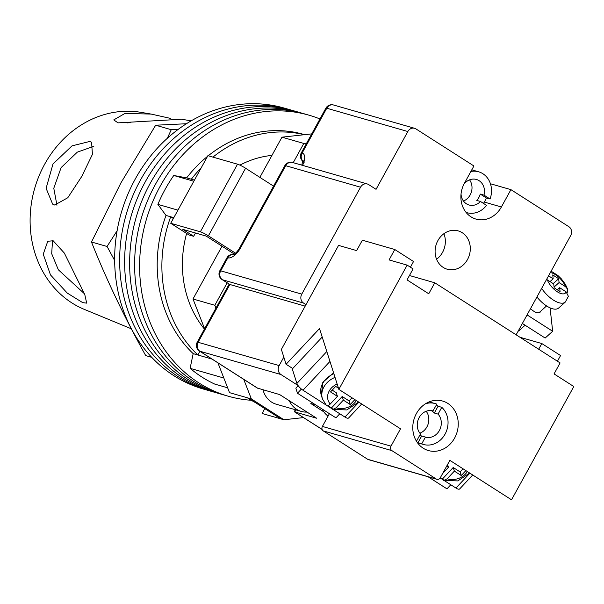 <?xml version="1.0" encoding="UTF-8"?>
<svg xmlns="http://www.w3.org/2000/svg" width="604" height="604" viewBox="0 0 604 604"><rect width="100%" height="100%" fill="white"/><g stroke="black" fill="none" stroke-linecap="round" stroke-linejoin="round"><path stroke-width="0.91" d="M251.347 400.293A146.191 127.587 -74 0 1 228.304 396.224L223.314 394.789A146.191 127.587 -74 0 1 155.16 184.869A146.191 127.587 -74 0 1 304.091 113.778L299.101 112.344A146.191 127.587 -74 0 0 150.169 183.435A146.191 127.587 -74 0 0 218.323 393.355A146.191 127.587 -74 0 1 150.169 183.435A146.191 127.587 -74 0 1 299.101 112.344L294.11 110.91A146.191 127.587 -74 0 0 145.179 182A146.191 127.587 -74 0 0 213.34 391.921A146.191 127.587 -74 0 1 145.179 182A146.191 127.587 -74 0 1 294.11 110.91L289.12 109.475A146.191 127.587 -74 0 0 140.196 180.566A146.191 127.587 -74 0 0 208.35 390.486A146.191 127.587 -74 0 1 140.196 180.566A146.191 127.587 -74 0 1 289.12 109.475L284.129 108.048A146.191 127.587 -74 0 0 135.205 179.131A146.191 127.587 -74 0 0 203.359 389.051L223.314 394.789A146.191 127.587 -74 0 1 155.16 184.869A146.191 127.587 -74 0 1 304.091 113.778L309.074 115.213A146.191 127.587 -74 0 1 319.954 118.958M228.304 396.224A146.191 127.587 -74 0 1 160.151 186.304A146.191 127.587 -74 0 1 309.074 115.213M177.946 210.147L157.878 204.379A139.547 121.789 -74 0 1 165.081 189.46A139.547 121.789 -74 0 1 173.763 175.485L186.659 177.87A126.259 110.185 -74 0 1 207.512 156.368M227.64 387.806L214.782 384.106A139.547 121.789 -74 0 1 190.109 368.334L193.182 353.65A126.259 110.185 -74 0 1 166.002 215.432L157.878 204.379M223.827 378.021L190.109 368.334M193.831 181.253L173.763 175.485M208.252 155.772A126.259 110.185 -74 0 1 303.57 134.375L304.612 134.669M304.393 134.7A126.259 110.185 106 0 0 212.933 157.115M201.253 167.753A126.259 110.185 106 0 0 191.332 179.214L186.659 177.87M194.458 180.113L191.332 179.214M173.809 217.674L170.683 216.783A126.259 110.185 106 0 0 197.855 354.993L193.182 353.65M173.356 218.489L170.683 216.783L166.002 215.432M211.974 359.055L197.855 354.993L199.879 351.317M186.628 233.454A102.997 89.89 106 0 0 204.439 329.074M271.943 155.402A102.997 89.89 106 0 0 239.901 165.126M247.308 397.764A147.519 128.75 106 0 0 255.326 402.566M222.023 246.213L193.001 298.995L204.613 328.757M311.747 133.884L281.962 137.176L259.863 177.372M264.779 408.606L262.098 413.483L280.807 418.859L248.244 398.036L251.362 398.927L283.925 419.757L303.51 417.591M217.908 362.845L229.535 392.66L248.244 398.036M262.974 389.776A23.262 20.294 106 0 0 276.307 404.242L301.253 411.415A23.262 20.294 106 0 0 307.036 412.087M281.962 137.176L303.789 143.45L306.658 143.133M303.789 143.45L293.219 162.68M227.157 282.838L214.828 305.269L215.945 308.138M243.729 379.357L251.362 398.927M280.807 418.859L283.925 419.757M193.001 298.995L214.828 305.269M234.322 254.08L206.183 236.081L182.801 229.361L193.657 236.3L195.469 233.001M170.721 223.284L200.347 231.8L237.515 164.182L207.897 155.666L170.721 223.284L188.977 234.956L193.657 236.3M273.567 186.138L245.571 168.229L208.395 235.847A6.644 0.815 -151.2 0 0 200.347 231.8M235.5 253.182L208.395 235.847M237.515 164.182A6.644 0.815 28.8 0 1 245.571 168.229M289.248 400.709A23.262 20.294 106 0 0 301.253 411.415M483.472 203.389A21.261 18.558 106 0 0 484.793 201.26A21.261 18.558 106 0 0 486.311 197.931L480.24 194.05A13.288 11.597 -74 0 1 478.874 197.47A13.288 11.597 -74 0 1 476.745 200.407L480.49 201.479L486.552 205.36A21.261 18.558 106 0 1 466.877 212.676L466.114 212.449M461.033 193.982A13.288 11.597 106 0 0 469.081 205.005A13.288 11.597 106 0 0 480.49 201.479M463.472 201.034A13.288 11.597 106 0 0 470.146 194.964A13.288 11.597 106 0 0 469.557 179.856M486.311 197.931L490.048 199.003A21.261 18.558 106 0 0 478.625 171.8A21.261 18.558 106 0 0 470.894 171.476M466.092 212.427A21.261 18.558 106 0 0 466.877 212.676M490.048 199.003L483.985 195.122A13.288 11.597 106 0 0 476.42 179.463A13.288 11.597 106 0 0 465.012 182.989L464.68 182.778M465.012 182.989L464.619 182.876M480.24 194.05L483.985 195.122M328.07 416.103A21.261 18.558 -74 0 1 322.189 409.051M530.523 308.629A10.63 4.734 48.1 0 0 533.709 311.188A10.63 4.734 48.1 0 0 540.059 312.238A10.63 4.734 48.1 0 0 540.708 311.203M550.078 307.866L552.668 331.279L545.148 338.044L522.362 323.472M552.668 331.279L527.073 314.911M546.582 279.418L553.732 283.933L554.162 287.791L560.082 291.573L559.659 287.715L566.107 291.845L568.379 296.3M536.933 296.972A19.932 8.879 48.1 0 0 546.771 306.054A19.932 8.879 48.1 0 0 558.67 308.025L565.306 302.06A19.932 8.879 -131.9 0 1 553.407 300.09A19.932 8.879 -131.9 0 1 541.652 288.387M554.079 287.066L559.085 282.574L565.54 286.696A13.288 5.919 48.1 0 0 550.319 272.631M548.553 275.832L553.166 278.784L552.736 274.926L558.662 278.716L559.085 282.574M525.102 325.224L519.032 330.682A10.298 4.583 -131.9 0 1 518.141 331.158M550.055 281.577L553.166 278.784M553.219 283.601L558.662 278.716M567.209 292.744L567.669 289.293L565.54 286.696M557.326 289.814L559.659 287.715M467.504 259.516A19.932 17.395 -74 0 1 447.194 269.21A19.932 17.395 -74 0 1 437.9 240.588A19.932 17.395 -74 0 1 458.209 230.894A19.932 17.395 -74 0 1 467.504 259.516M443.895 233.703A19.932 17.395 -74 0 1 442.558 252.344A19.932 17.395 -74 0 1 436.564 259.229M315.779 404.952L310.826 403.532L323.827 411.845M283.812 357.115L279.154 365.586A6.644 5.798 106 0 0 280.913 374.518L297.953 385.42M295.952 409.889L294.82 411.958L316.647 418.232L279.644 394.571L257.364 388.085L199.441 351.037A6.644 3.141 122.6 0 0 199.849 351.218L257.817 388.296M484.325 202.076L501.388 206.983A24.923 21.744 106 0 1 475.997 219.101A24.923 21.744 106 0 1 464.385 183.314L473.914 165.979L415.945 128.909A6.644 5.798 106 0 0 414.601 128.297A6.644 5.798 106 0 0 407.828 131.529L376.058 189.324L368.659 184.59A6.644 5.798 106 0 0 367.315 183.978A6.644 5.798 106 0 0 360.55 187.21L301.774 294.125A6.644 5.798 106 0 0 303.525 303.065L305.994 304.642M490.44 183.759L510.916 189.641L568.885 226.719A6.644 5.798 106 0 1 570.644 235.651L516.133 334.812M303.525 303.065L222.461 279.758L229.86 284.492L305.171 306.137M501.388 206.983L510.916 189.641M280.913 374.518L199.849 351.218A6.644 5.798 -74 0 1 198.089 342.287L229.86 284.492L222.061 279.577A6.644 3.141 122.6 0 0 222.461 279.758A6.644 5.798 -74 0 1 220.702 270.826L301.774 294.125M322.121 429.414L294.465 411.807L295.167 409.663M82.71 302.634L86.682 303.14L84.771 294.503L64.334 253.068L53.182 240.792L47.776 241.238L43.246 254.186L50.494 274.933L67.293 293.099L82.71 302.634M170.804 118.467L151.143 114.073L124.915 113.461L113.763 119.909L118.022 122.861L181.6 119.237L191.166 120.86M54.73 205.043L67.784 197.75L81.812 176.368L92.427 154.345L91.582 142.265L89.679 141.472L72.027 145.866L52.993 163.971L46.108 188.305L52.639 204.129L54.73 205.043M177.825 129.671L171.264 129.701L167.3 138.331M151.702 357.326L145.715 355.605C124.167 316.738 106.085 278.867 91.476 242L120.943 182.853L155.673 125.217L186.432 123.737M151.143 114.073L140.951 112.344A102.997 89.89 106 0 0 37.146 180.8A102.997 89.89 106 0 0 71.808 302.861A102.997 89.89 106 0 0 84.311 309.384L131.34 328.803M56.942 205.224L53.786 188.259L61.11 167.602L77.312 152.148L93.854 146.274M127.497 122.884L130.517 122.582M84.439 293.763L58.331 269.762L51.695 253.725L52.525 240.573M117.108 230.751L107.067 246.477L114.654 260.445M155.673 125.217L171.264 129.701M91.476 242L107.067 246.477M301.396 389.067L297.478 393.249L335.96 417.862L339.795 413.763M298.165 385.714L295.862 388.176L297.478 393.249M329.965 361.441L302.997 390.229A6.644 2.144 -136.9 0 1 296.911 383.457L292.298 368.961L322.204 337.04M302.997 390.229L325.866 404.861M327.277 405.76L332.064 408.825M333.521 409.754L344.929 417.054L358.867 402.173M361.713 404.001L348.629 417.968A6.644 2.144 -136.9 0 1 344.929 417.054M327.859 405.677A20.596 16.897 162.4 0 0 328.485 406.092A20.596 16.897 162.4 0 0 331.702 407.715L332.721 409.459L346.839 409.92L358.648 402.038M331.702 407.715L342.196 396.511L343.351 400.127L350.252 404.544L354.873 399.621M343.351 400.127L336.156 407.806L332.721 409.459M338.474 388.206L335.681 386.417L330.524 391.928L337.425 396.345L330.237 404.023C328.206 406.001 326.809 406.273 326.069 404.839M342.196 396.511L349.104 400.928L350.252 404.544M352.026 397.802L349.104 400.928M332.208 390.124L336.277 392.721L337.425 396.345M469.874 473.166L455.945 488.047L444.529 480.746M443.072 479.818L440.173 477.96M455.945 488.047A6.644 2.144 43.1 0 0 459.636 488.961L472.728 474.993M463.034 468.795L460.112 471.92L453.204 467.496L442.709 478.708L443.729 480.452L457.847 480.912L469.663 473.03M442.709 478.708A20.596 16.897 -17.6 0 1 440.376 477.613M447.556 464.551L448.44 467.337L446.65 466.197M448.44 467.337L442.596 473.574M465.88 470.614L461.267 475.537L454.359 471.12L447.171 478.798L443.729 480.452M453.204 467.496L454.359 471.12M460.112 471.92L461.267 475.537M450.803 484.755L446.968 488.855L428.077 476.767M419.78 435.227A13.62 11.891 106 0 0 421.683 436.005L425.427 437.085A13.62 11.891 106 0 0 425.51 437.107A13.62 11.891 106 0 0 439.418 430.441A13.62 11.891 106 0 0 438.059 414.102L434.321 413.023A13.62 11.891 106 0 0 432.049 411.09A13.62 11.891 106 0 0 431.12 410.561M419.886 433.189A13.62 11.891 106 0 0 426.197 411.249M416.02 440.49L416.768 440.701A21.261 18.558 106 0 1 415.386 439.282M432.955 410.894L436.851 404.167A21.261 18.558 106 0 0 435.152 403.578A21.261 18.558 106 0 0 425.616 403.699M433.128 410.946A13.62 11.891 106 0 0 433.038 410.924A13.62 11.891 106 0 0 419.138 417.591A13.62 11.891 106 0 0 420.497 433.929L416.768 440.701M436.428 404.937A21.261 18.558 -74 0 1 438.043 406.25L441.788 407.322A21.261 18.558 106 0 1 445.541 433.204A21.261 18.558 106 0 1 423.404 444.453L417.462 442.74M417.273 442.483A21.261 18.558 -74 0 0 417.96 442.785L421.705 443.857A21.261 18.558 106 0 0 423.404 444.453M421.705 443.857L425.427 437.085M438.059 414.102L441.788 407.322M417.96 442.785L421.683 436.005M434.321 413.023L438.043 406.25M447.828 403.412A25.753 22.476 -74 0 1 456.035 435.099A25.753 22.476 -74 0 1 428.402 450.554A25.753 22.476 -74 0 1 423.2 448.198A25.753 22.476 -74 0 1 414.993 416.511A25.753 22.476 -74 0 1 442.626 401.056A25.753 22.476 -74 0 1 447.828 403.412M407.156 265.118L413.076 268.908L407.043 279.886L428.749 293.771L434.782 282.785L560.104 362.928L554.064 373.914L573.8 386.53L511.528 499.802L449.859 460.361L440.324 477.704A3.322 2.899 106 0 1 436.941 479.319L368.342 459.599A3.322 2.899 -74 0 1 367.677 459.297L323.268 430.901A3.322 2.899 -74 0 1 322.393 426.432L390.984 446.152L400.52 428.81L338.844 389.376L407.156 265.118L389.074 259.924L394.789 249.52L413.536 261.509L410.41 267.202M338.844 389.376L319.508 328.576L286.092 364.265L281.373 349.429L338.557 245.405L356.647 250.6L362.362 240.196L394.789 249.52M409.444 275.507L434.782 282.785M329.406 413.672L322.393 426.432M367.677 459.297L436.269 479.017L391.868 450.614L323.268 430.901M390.984 446.152A3.322 2.899 106 0 0 391.868 450.614M436.269 479.017A3.322 2.899 106 0 0 436.941 479.319M286.092 364.265L292.729 368.508M538.685 349.233L541.818 343.548L560.565 355.537L557.432 361.222M519.969 337.266L541.818 343.548M547.284 279.803A13.288 5.919 48.1 0 0 557.364 291.83A13.288 5.919 48.1 0 0 566.107 291.845M229.15 284.114L197.198 342.242A6.644 0.815 -151.2 0 1 198.089 342.287L279.154 365.586M407.828 131.529L326.764 108.229L302.143 153.016A13.288 6.282 122.6 0 1 302.551 165.36M360.55 187.21L285.715 165.7L240.445 248.055A13.288 6.282 122.6 0 1 227.851 257.825L220.702 270.826A6.644 0.815 -151.2 0 0 219.811 270.781A6.644 6.644 0 0 0 222.061 279.577M292.487 162.468A6.644 6.644 0 0 0 284.824 165.655A6.644 0.815 -151.2 0 1 285.715 165.7A6.644 5.798 -74 0 1 292.487 162.468L367.315 183.978M240.445 248.055A6.644 0.815 -151.2 0 0 239.554 248.01C237.553 251.407 235.53 253.574 233.491 254.503L234.624 254.594M302.951 161.185A6.644 5.798 -74 0 1 302.143 153.016A6.644 0.815 28.8 0 0 301.253 152.971A6.644 6.644 0 0 0 302.936 161.366M233.74 254.405A6.644 6.644 0 0 0 226.961 257.78A6.644 0.815 -151.2 0 1 227.851 257.825A6.644 5.798 -74 0 1 233.71 254.42M326.764 108.229A6.644 5.798 -74 0 1 333.536 104.998A6.644 6.644 0 0 0 325.873 108.184A6.644 0.815 28.8 0 1 326.764 108.229M296.911 383.457L326.809 351.528M333.876 373.755A20.596 16.897 162.4 0 0 321.32 395.386L322.815 382.287L333.612 372.902M326.409 405.427L322.476 399.01A20.596 16.897 -17.6 0 1 335.031 377.372M336.156 407.806A15.613 12.805 162.4 0 0 356.36 400.573M337.145 384.016A15.613 12.805 162.4 0 0 330.237 404.023M467.368 471.565A15.613 12.805 -17.6 0 1 447.171 478.798M478.625 171.8L471.792 169.837M565.306 302.06L568.387 296.3M546.575 305.934L538.964 312.774M567.669 289.293L565.367 284.295L561.312 278.814L557.847 275.447L551.105 271.188M284.824 165.655L239.554 248.01M301.736 165.134L302.966 160.468L304.303 162.129M414.601 128.297L333.536 104.998M325.873 108.184L301.253 152.971M226.961 257.78L219.811 270.781M197.198 342.242A6.644 6.644 0 0 0 199.441 351.037M294.465 411.807L322.159 429.519M322.476 399.01L321.32 395.386M435.152 403.578L429.21 401.871"/></g></svg>
